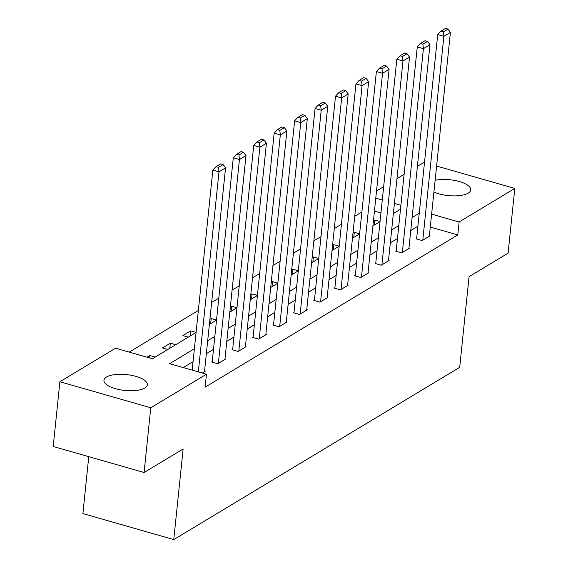 <?xml version="1.0" encoding="UTF-8"?>
<svg xmlns="http://www.w3.org/2000/svg" width="568" height="568" viewBox="0 0 568 568"><rect width="100%" height="100%" fill="white"/><g stroke="black" fill="none" stroke-linecap="round" stroke-linejoin="round"><path stroke-width="0.85" d="M435.131 180.262A21.818 7.98 -174.1 0 1 458.617 181.327A21.818 7.98 -174.1 0 1 470.744 189.904A21.818 7.98 -174.1 0 1 468.202 193.148A21.818 7.98 -174.1 0 1 433.909 192.055M144.804 388.008A21.818 7.98 -174.1 0 1 119.983 389.755A21.818 7.98 -174.1 0 1 103.944 380.283A21.818 7.98 -174.1 0 1 106.486 377.038A21.818 7.98 -174.1 0 1 131.307 375.292A21.818 7.98 -174.1 0 1 147.346 384.763A21.818 7.98 -174.1 0 1 144.804 388.008M88.771 456.665L82.885 513.578L173.772 539.6L459.697 367.318L469.061 276.694L508.104 253.165L514.8 188.434L459.107 221.989L431.63 214.122M173.772 539.6L183.137 448.976L144.087 472.505L53.2 446.483L59.896 381.753L115.581 348.198L152.43 358.742L196.081 332.443M361.887 211.928L354.737 216.238M341.446 224.246L334.296 228.549M320.998 236.565L313.856 240.867M300.557 248.876L293.415 253.186M280.116 261.195L272.974 265.504M259.675 273.513L252.526 277.823M239.234 285.832L232.085 290.134M218.794 298.15L211.644 302.453M198.353 310.462L129.241 352.103M376.52 190.969L383.663 186.666M396.961 178.657L404.104 174.348M417.402 166.339L423.913 162.412L424.488 162.583M380.95 212.943L374.44 211.083M155.256 357.045L149.874 355.504L147.048 357.201M167.83 349.462L162.455 347.921L170.315 343.186L175.697 344.726M188.271 337.144L182.896 335.603L190.756 330.867L196.088 332.394M216.529 320.075L211.197 318.549L209.904 319.337M236.97 307.757L231.645 306.237L230.345 307.018M257.411 295.445L252.085 293.919L250.786 294.7M277.851 283.127L272.526 281.6L271.227 282.381M298.292 270.808L292.967 269.282L291.668 270.063M318.733 258.49L313.408 256.963L312.109 257.751M339.174 246.171L333.849 244.652L332.55 245.433M359.615 233.86L354.29 232.333L352.991 233.114M380.063 221.541L374.731 220.015L373.432 220.796M194.398 348.738L169.626 363.669L206.468 374.213L205.133 387.163L457.765 234.939L430.295 227.072M417.913 226.199L410.77 230.509M397.472 238.517L390.33 242.82M377.031 250.836L369.889 255.138M356.59 263.147L349.441 267.457M336.149 275.466L329 279.776M315.709 287.784L308.559 292.094M295.268 300.103L288.118 304.405M274.827 312.421L267.677 316.724M254.386 324.733L247.236 329.042M233.945 337.051L226.795 341.361M213.497 349.37L206.354 353.679M193.056 361.688L183.279 367.574M202.322 373.027L205.14 371.323L204.544 371.152M212.233 361.596L211.58 361.986L217.721 363.747L225.581 359.011L224.985 358.841M232.681 349.277L232.021 349.668L238.162 351.429L246.029 346.693L245.433 346.523M253.122 336.959L252.462 337.356L258.603 339.11L266.47 334.374L265.874 334.204M273.563 324.64L272.91 325.038L279.044 326.792L286.911 322.056L286.315 321.886M294.004 312.322L293.351 312.719L299.492 314.48L307.352 309.738L306.755 309.567M314.445 300.01L313.792 300.401L319.933 302.162L327.793 297.426L327.196 297.256M334.886 287.692L334.232 288.082L340.374 289.843L348.234 285.108L347.637 284.937M355.327 275.373L354.673 275.771L360.815 277.525L368.675 272.789L368.078 272.619M375.767 263.055L375.114 263.453L381.256 265.213L389.115 260.471L388.519 260.3M396.208 250.744L395.555 251.134L401.697 252.895L409.556 248.159L408.96 247.982M416.656 238.425L415.996 238.816L422.138 240.576L430.004 235.841L429.401 235.67M144.087 472.505L150.776 407.774L59.896 381.753M436.6 166.048L514.8 188.434M457.765 234.939L459.107 221.989M206.468 374.213L150.776 407.774M419.255 213.256L412.105 217.558M398.814 225.567L391.664 229.877M378.373 237.886L371.224 242.195M357.932 250.204L350.783 254.514M337.484 262.522L330.342 266.825M317.043 274.841L309.901 279.144M296.602 287.152L289.46 291.462M276.162 299.471L269.012 303.781M255.721 311.789L248.571 316.099M235.28 324.108L228.13 328.411M214.839 336.426L207.689 340.729M400.901 205.325L394.398 203.465M382.285 200L375.775 198.133M209.372 324.434L216.522 320.125M229.813 312.116L236.962 307.806M250.261 299.797L257.403 295.488M270.702 287.479L277.844 283.176M291.143 275.161L298.285 270.858M311.584 262.849L318.733 258.539M332.024 250.531L339.174 246.221M352.465 238.212L359.615 233.909M372.906 225.894L380.056 221.591M393.347 213.582L400.497 209.272M149.625 357.939L149.874 355.504M169.789 348.283L170.315 343.186M190.23 335.965L190.756 330.867M210.671 323.646L211.197 318.549M231.112 311.335L231.645 306.237M251.553 299.016L252.085 293.919M272.001 286.698L272.526 281.6M292.442 274.379L292.967 269.282M312.883 262.061L313.408 256.963M333.324 249.75L333.849 244.652M353.765 237.431L354.29 232.333M374.205 225.113L374.731 220.015M198.324 371.884L218.999 171.841L212.858 170.081L192.183 370.123M204.487 371.72L225.553 167.894L218.999 171.841L218.488 167.354L223.075 164.592L220.618 163.889L216.032 166.651L218.488 167.354M212.858 170.081L216.032 166.651M223.075 164.592L225.553 167.894M218.375 363.35L239.44 159.523L233.299 157.762L212.176 362.157M224.928 359.402L245.994 155.575L239.44 159.523L238.929 155.036L243.516 152.274L241.059 151.571L236.473 154.333L238.929 155.036M233.299 157.762L236.473 154.333M243.516 152.274L245.994 155.575M238.823 351.031L259.881 147.204L253.74 145.444L232.617 349.838M245.369 347.084L266.435 143.257L259.881 147.204L259.37 142.717L263.957 139.955L261.5 139.252L256.913 142.014L259.37 142.717M253.74 145.444L256.913 142.014M263.957 139.955L266.435 143.257M259.264 338.72L280.322 134.886L274.181 133.132L253.058 337.527M265.81 334.772L286.875 130.938L280.322 134.886L279.811 130.406L284.398 127.637L281.941 126.934L277.354 129.696L279.811 130.406M274.181 133.132L277.354 129.696M284.398 127.637L286.875 130.938M279.704 326.401L300.763 122.574L294.629 120.814L273.506 325.208M286.258 322.454L307.316 118.627L300.763 122.574L300.252 118.087L304.839 115.325L302.382 114.615L297.795 117.384L300.252 118.087M294.629 120.814L297.795 117.384M304.839 115.325L307.316 118.627M300.145 314.083L321.211 110.256L315.07 108.495L293.947 312.89M306.699 310.135L327.757 106.308L321.211 110.256L320.693 105.769L325.279 103.007L322.823 102.304L318.243 105.066L320.693 105.769M315.07 108.495L318.243 105.066M325.279 103.007L327.757 106.308M320.586 301.764L341.652 97.937L335.51 96.177L314.388 300.571M327.14 297.817L348.198 93.99L341.652 97.937L341.141 93.45L345.727 90.688L343.271 89.985L338.684 92.747L341.141 93.45M335.51 96.177L338.684 92.747M345.727 90.688L348.198 93.99M341.027 289.446L362.093 85.619L355.951 83.865L334.829 288.26M347.58 285.498L368.646 81.671L362.093 85.619L361.582 81.132L366.168 78.37L363.712 77.667L359.125 80.429L361.582 81.132M355.951 83.865L359.125 80.429M366.168 78.37L368.646 81.671M361.468 277.134L382.534 73.3L376.392 71.547L355.27 275.941M368.021 273.187L389.087 69.353L382.534 73.3L382.023 68.82L386.609 66.051L384.153 65.348L379.566 68.117L382.023 68.82M376.392 71.547L379.566 68.117M386.609 66.051L389.087 69.353M381.909 264.816L402.975 60.989L396.833 59.228L375.711 263.623M388.462 260.868L409.528 57.041L402.975 60.989L402.464 56.502L407.05 53.74L404.594 53.037L400.007 55.799L402.464 56.502M396.833 59.228L400.007 55.799M407.05 53.74L409.528 57.041M402.35 252.497L423.416 48.67L417.274 46.91L396.152 251.304M408.903 248.55L429.969 44.723L423.416 48.67L422.904 44.183L427.491 41.421L425.034 40.718L420.448 43.48L422.904 44.183M417.274 46.91L420.448 43.48M427.491 41.421L429.969 44.723M422.791 240.179L443.856 36.352L437.715 34.591L416.592 238.986M429.344 236.231L450.41 32.404L443.856 36.352L443.345 31.865L447.932 29.103L445.475 28.4L440.889 31.162L443.345 31.865M437.715 34.591L440.889 31.162M447.932 29.103L450.41 32.404"/></g></svg>
